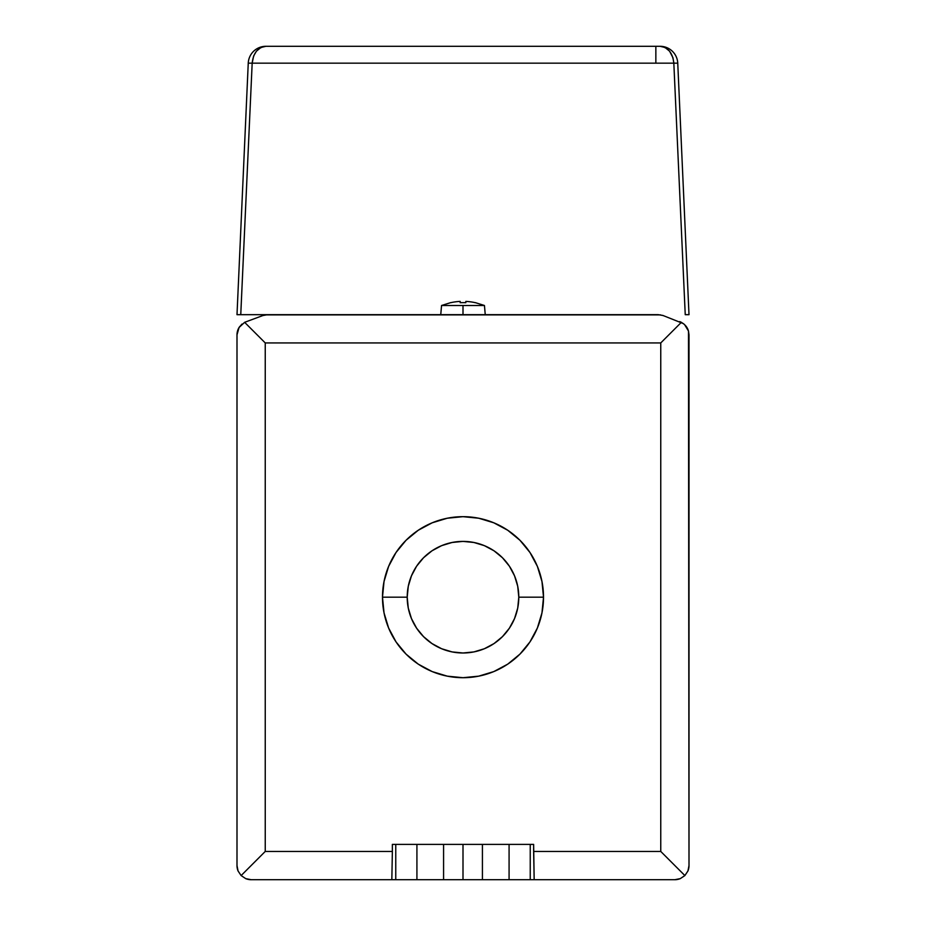 <?xml version="1.0" encoding="UTF-8"?>
<svg xmlns="http://www.w3.org/2000/svg" width="926" height="926" viewBox="0 0 926 926"><rect width="100%" height="100%" fill="white"/><g stroke="black" fill="none" stroke-linecap="round" stroke-linejoin="round"><path stroke-width="1.39" d="M463 314.678L463 305.499L441.552 305.499L484.448 305.499L463 305.499L463 314.678M543.516 597.189A80.516 80.516 0 0 1 463 677.705A80.516 80.516 0 0 1 382.484 597.189A80.516 80.516 0 0 0 463 677.705A80.516 80.516 0 0 0 543.516 597.189L518.791 597.189A55.791 55.791 0 0 1 463 652.992A55.791 55.791 0 0 1 407.209 597.189L382.484 597.189L384.035 612.896L388.619 628.002L396.05 641.926L406.063 654.126L418.263 664.139L432.187 671.582L447.293 676.154L463 677.705L478.707 676.154L493.813 671.582L507.737 664.139L519.937 654.126L529.95 641.926L537.381 628.002L541.965 612.896L543.516 597.189L541.965 581.482L537.381 566.376L529.95 552.463L519.937 540.263L507.737 530.251L493.813 522.808L478.707 518.224L463 516.673L447.293 518.224L432.187 522.808L418.263 530.251L406.063 540.263L396.05 552.463L388.619 566.376L384.035 581.482L382.484 597.189L407.209 597.189L408.273 608.081L411.457 618.545L416.607 628.187L423.552 636.648L432.002 643.582L441.644 648.744L452.12 651.916L463 652.992L473.88 651.916L484.356 648.744L493.998 643.582L502.448 636.648L509.393 628.187L514.543 618.545L517.727 608.081L518.791 597.189L517.727 586.308L514.543 575.845L509.393 566.191L502.448 557.741L493.998 550.796L484.356 545.645L473.88 542.474L463 541.397L452.12 542.474L441.644 545.645L432.002 550.796L423.552 557.741L416.607 566.191L411.457 575.845L408.273 586.308L407.209 597.189A55.791 55.791 0 0 1 463 541.397A55.791 55.791 0 0 1 518.791 597.189L543.516 597.189A80.516 80.516 0 0 0 463 516.673A80.516 80.516 0 0 0 382.484 597.189A80.516 80.516 0 0 1 463 516.673A80.516 80.516 0 0 1 543.516 597.189M443.948 844.385L482.423 844.385L482.423 879.7L463 879.7L463 844.385L463 879.7L443.577 879.7L443.577 844.385L482.052 844.385M688.354 330.605L686.455 326.751L688.354 330.605L689.002 334.853L689.002 865.578L688.481 331.045A14.121 14.121 0 0 0 686.942 327.503A14.121 14.121 0 0 1 688.481 331.045L689.002 334.853M685.738 325.813L686.687 327.11M239.545 326.751L237.646 330.605L236.998 334.853L239.047 327.515L244.626 322.317L262.903 315.535L267.73 314.678L658.27 314.678L663.097 315.535L683.481 323.649L663.097 315.535A14.121 14.121 0 0 0 662.553 315.349M237.519 331.045A14.121 14.121 0 0 1 239.058 327.503A14.121 14.121 0 0 0 236.998 334.853L239.047 327.515L244.626 322.317A14.121 14.121 0 0 0 244.614 322.317L262.903 315.535M242.033 324.042L239.313 327.11M482.423 844.385L482.423 879.7L509.08 879.7L509.08 844.385L509.08 879.7L530.239 879.7L530.239 844.385L482.423 844.385L530.239 844.385L530.239 879.7L674.88 879.7A14.121 14.121 0 0 0 680.286 878.624L674.88 879.7L534.163 879.7L533.631 844.385L530.239 844.385L533.631 844.385L533.631 851.445L660.759 851.445L660.759 342.933L265.241 342.933L265.241 851.445L392.369 851.445L391.837 879.7L443.577 879.7L443.577 844.385L416.92 844.385L416.92 879.7L416.92 844.385L395.761 844.385L395.761 879.7L443.577 879.7M251.12 879.7L391.837 879.7L251.12 879.7L245.714 878.624A14.121 14.121 0 0 0 251.12 879.7L245.714 878.624L241.13 875.568L238.063 870.984L236.998 865.578A14.121 14.121 0 0 0 238.063 870.984L236.998 865.578L236.998 334.853L236.998 865.578M660.713 314.898L265.287 314.898M686.953 327.515L688.481 331.045L684.522 324.528L686.953 327.515M681.374 322.317L684.522 324.528L681.374 322.317A14.121 14.121 0 0 0 681.374 322.317L660.759 342.933L681.374 322.317A14.121 14.121 0 0 1 681.386 322.317L679.707 321.588L681.374 322.317M443.948 879.7L482.052 879.7M482.423 879.7L534.163 879.7L533.631 851.445L660.759 851.445L684.87 875.568L680.286 878.624L674.88 879.7M689.002 865.578L687.937 870.984A14.121 14.121 0 0 0 689.002 865.578L687.937 870.984L684.87 875.568L660.759 851.445L660.759 342.933L265.241 342.933L244.626 322.317L265.241 342.933L265.241 851.445L241.13 875.568L265.241 851.445L392.369 851.445L391.837 879.7L395.761 879.7L395.761 844.385L443.577 844.385M392.369 844.385L395.761 844.385L392.369 844.385L392.369 851.445L392.369 844.385M245.714 878.624L241.13 875.568L238.063 870.984M687.937 870.984L684.87 875.568L680.286 878.624M236.998 314.678L267.73 314.678L240.76 314.678L252.173 63.165L673.827 63.165C672.681 52.932 668.121 47.307 660.111 46.3L265.889 46.3L660.111 46.3A17.652 17.652 0 0 1 677.751 63.165L689.002 314.678L685.24 314.678L673.827 63.165L677.751 63.165A17.652 17.652 0 0 0 660.111 46.3L665.042 47.481L669.602 51.196L672.97 57.782L673.827 63.165L252.173 63.165L253.631 56L256.398 51.196L260.958 47.481L265.889 46.3C257.879 47.307 253.319 52.932 252.173 63.165L240.76 314.678L236.998 314.678L248.249 63.165A17.652 17.652 0 0 1 265.889 46.3A17.652 17.652 0 0 0 248.249 63.165L252.173 63.165L248.249 63.165L236.998 314.678L237.97 314.678M655.851 62.355L655.851 46.3L270.149 46.3M242.728 186.427L241.397 216.325M684.708 218.548L684.603 216.325M684.476 213.397L683.272 186.427M264.651 46.346L258.088 48.117M240.991 309.388L245.61 207.748M680.39 207.748L682.74 259.454M677.751 63.165L673.827 63.165L685.24 314.678L689.002 314.678L677.751 63.165M685.24 314.678L689.002 314.678M460.176 302.709A55.004 55.004 0 0 1 465.824 302.709L465.824 301.401A56.312 56.312 0 0 1 475.362 302.709L475.362 302.709A56.312 56.312 0 0 0 465.824 301.401L465.824 302.709A55.004 55.004 0 0 0 460.176 302.709L460.176 301.401A56.312 56.312 0 0 0 450.638 302.709L450.638 302.709A56.312 56.312 0 0 1 460.176 301.401M388.619 566.376L396.05 552.463L406.063 540.263M418.263 530.251L432.187 522.808L447.293 518.224L463 516.673L478.707 518.224M537.381 566.376L541.965 581.482M537.381 628.002L529.95 641.926L519.937 654.126M507.737 664.139L493.813 671.582L478.707 676.154L463 677.705L447.293 676.154M388.619 628.002L384.035 612.896L382.484 597.189M440.753 314.678L441.552 305.499L450.638 302.64M485.247 314.678L484.448 305.499L475.362 302.64"/></g></svg>
